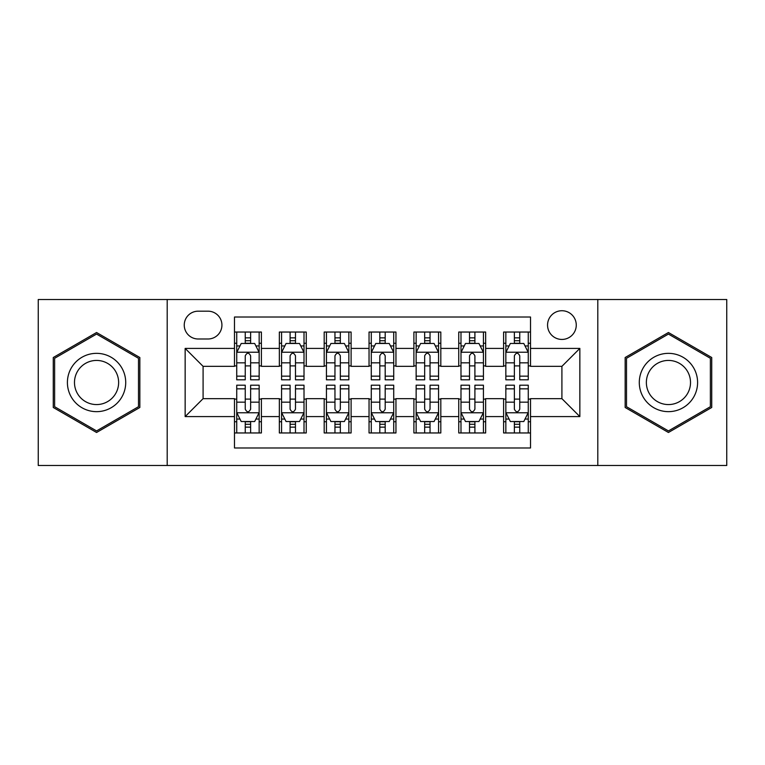 <?xml version="1.0" encoding="UTF-8"?>
<svg xmlns="http://www.w3.org/2000/svg" width="765" height="765" viewBox="0 0 765 765"><rect width="100%" height="100%" fill="white"/><g stroke="black" fill="none" stroke-linecap="round" stroke-linejoin="round"><path stroke-width="1.15" d="M561.912 310.733A14.353 14.353 0 0 0 547.558 325.087A14.353 14.353 0 0 0 561.912 339.44A14.353 14.353 0 0 0 576.265 325.087A14.353 14.353 0 0 0 561.912 310.733M597.8 465.483L726.75 465.483L726.75 299.517L597.8 299.517L597.8 465.483L167.2 465.483L167.2 299.517L38.25 299.517L38.25 465.483L167.2 465.483M530.518 332.039L503.6 332.039L503.6 348.41L485.66 348.41L485.66 366.349L503.6 366.349L503.6 348.41M485.66 348.41L485.66 332.039L458.751 332.039L458.751 348.41L440.812 348.41L440.812 366.349L458.751 366.349L458.751 348.41M440.812 348.41L440.812 332.039L413.894 332.039L413.894 348.41L395.954 348.41L395.954 366.349L413.894 366.349L413.894 348.41M395.954 348.41L395.954 332.039L369.046 332.039L369.046 348.41L351.106 348.41L351.106 366.349L369.046 366.349L369.046 348.41M351.106 348.41L351.106 332.039L324.188 332.039L324.188 348.41L306.249 348.41L306.249 366.349L324.188 366.349L324.188 348.41M306.249 348.41L306.249 332.039L279.34 332.039L279.34 366.349L261.401 366.349L261.401 332.039L234.482 332.039M234.482 432.961L261.401 432.961L261.401 398.651L279.34 398.651L279.34 432.961L306.249 432.961L306.249 398.651L324.188 398.651L324.188 416.59L306.249 416.59M324.188 416.59L324.188 432.961L351.106 432.961L351.106 398.651L369.046 398.651L369.046 416.59L351.106 416.59M369.046 416.59L369.046 432.961L395.954 432.961L395.954 398.651L413.894 398.651L413.894 416.59L395.954 416.59M413.894 416.59L413.894 432.961L440.812 432.961L440.812 398.651L458.751 398.651L458.751 416.59L440.812 416.59M458.751 416.59L458.751 432.961L485.66 432.961L485.66 398.651L503.6 398.651L503.6 416.59L485.66 416.59M198.154 338.991L208.023 338.991A13.904 13.904 0 0 0 221.927 325.087A13.904 13.904 0 0 0 208.023 311.183L198.154 311.183A13.904 13.904 0 0 0 184.25 325.087A13.904 13.904 0 0 0 198.154 338.991M597.8 299.517L167.2 299.517M530.518 348.41L530.518 317.016L234.482 317.016L234.482 366.349L203.088 366.349L203.088 398.651L234.482 398.651L234.482 447.984L530.518 447.984L530.518 398.651L561.912 398.651L561.912 366.349L530.518 366.349L530.518 348.41L579.851 348.41L579.851 416.59L530.518 416.59M234.482 416.59L185.149 416.59L185.149 348.41L234.482 348.41M503.6 416.59L503.6 432.961L530.518 432.961M234.482 343.255L236.729 343.255M245.249 343.255L250.633 343.255M259.153 343.255L261.401 343.255M234.482 365.899L236.729 365.899M245.249 365.899L250.633 365.899M259.153 365.899L261.401 365.899M234.482 399.101L236.729 399.101M245.249 399.101L250.633 399.101M259.153 399.101L261.401 399.101M234.482 421.745L236.729 421.745M245.249 421.745L250.633 421.745M259.153 421.745L261.401 421.745M279.34 365.899L281.577 365.899M290.098 365.899L295.481 365.899M304.011 365.899L306.249 365.899M279.34 343.255L281.577 343.255M290.098 343.255L295.481 343.255M304.011 343.255L306.249 343.255M279.34 399.101L281.577 399.101M290.098 399.101L295.481 399.101M304.011 399.101L306.249 399.101M279.34 421.745L281.577 421.745M290.098 421.745L295.481 421.745M304.011 421.745L306.249 421.745M324.188 399.101L326.435 399.101M334.955 399.101L340.339 399.101M348.859 399.101L351.106 399.101M324.188 421.745L326.435 421.745M334.955 421.745L340.339 421.745M348.859 421.745L351.106 421.745M324.188 343.255L326.435 343.255M334.955 343.255L340.339 343.255M348.859 343.255L351.106 343.255M324.188 365.899L326.435 365.899M334.955 365.899L340.339 365.899M348.859 365.899L351.106 365.899M369.046 399.101L371.283 399.101M379.813 399.101L385.187 399.101M393.717 399.101L395.954 399.101M369.046 421.745L371.283 421.745M379.813 421.745L385.187 421.745M393.717 421.745L395.954 421.745M369.046 343.255L371.283 343.255M379.813 343.255L385.187 343.255M393.717 343.255L395.954 343.255M369.046 365.899L371.283 365.899M379.813 365.899L385.187 365.899M393.717 365.899L395.954 365.899M413.894 399.101L416.141 399.101M424.661 399.101L430.045 399.101M438.565 399.101L440.812 399.101M413.894 421.745L416.141 421.745M424.661 421.745L430.045 421.745M438.565 421.745L440.812 421.745M413.894 343.255L416.141 343.255M424.661 343.255L430.045 343.255M438.565 343.255L440.812 343.255M413.894 365.899L416.141 365.899M424.661 365.899L430.045 365.899M438.565 365.899L440.812 365.899M458.751 399.101L460.989 399.101M469.519 399.101L474.902 399.101M483.423 399.101L485.66 399.101M458.751 421.745L460.989 421.745M469.519 421.745L474.902 421.745M483.423 421.745L485.66 421.745M458.751 343.255L460.989 343.255M469.519 343.255L474.902 343.255M483.423 343.255L485.66 343.255M458.751 365.899L460.989 365.899M469.519 365.899L474.902 365.899M483.423 365.899L485.66 365.899M503.6 399.101L505.847 399.101M514.367 399.101L519.751 399.101M528.271 399.101L530.518 399.101M503.6 421.745L505.847 421.745M514.367 421.745L519.751 421.745M528.271 421.745L530.518 421.745M503.6 343.255L505.847 343.255M514.367 343.255L519.751 343.255M528.271 343.255L530.518 343.255M503.6 365.899L505.847 365.899M514.367 365.899L519.751 365.899M528.271 365.899L530.518 365.899M203.088 366.349L185.149 348.41M203.088 398.651L185.149 416.59M579.851 348.41L561.912 366.349M579.851 416.59L561.912 398.651M96.562 432.483L139.842 407.487L139.842 357.513L96.562 332.517L53.273 357.513L53.273 407.487L96.562 432.483M711.727 357.513L668.438 332.517L625.158 357.513L625.158 407.487L668.438 432.483L711.727 407.487L711.727 357.513M250.633 337.872L245.249 337.872M259.153 376.151L250.633 376.151L250.633 379.813L259.153 379.813L259.153 352.445L254.668 343.475L241.214 343.475L236.729 352.445L236.729 379.813L245.249 379.813L245.249 376.151L236.729 376.151M236.729 352.445L236.729 332.039M259.153 352.445L259.153 332.039M245.249 343.475L245.249 332.039M250.633 332.039L250.633 343.475M250.633 376.151L250.633 355.811C248.835 352.359 247.047 352.359 245.249 355.811L245.249 376.151M245.249 427.128L250.633 427.128M236.729 388.849L245.249 388.849L245.249 385.187L236.729 385.187L236.729 412.555L241.214 421.525L254.668 421.525L259.153 412.555L259.153 385.187L250.633 385.187L250.633 388.849L259.153 388.849M259.153 412.555L259.153 432.961M236.729 412.555L236.729 432.961M250.633 421.525L250.633 432.961M245.249 432.961L245.249 421.525M245.249 388.849L245.249 409.189C247.038 412.641 248.835 412.641 250.633 409.189L250.633 388.849M96.562 353.344A29.156 29.156 0 0 0 67.406 382.5A29.156 29.156 0 0 0 96.562 411.656A29.156 29.156 0 0 0 125.718 382.5A29.156 29.156 0 0 0 96.562 353.344M96.562 360.43A22.07 22.07 0 0 0 74.482 382.5A22.07 22.07 0 0 0 96.562 404.57A22.07 22.07 0 0 0 118.632 382.5A22.07 22.07 0 0 0 96.562 360.43M138.494 406.712L96.562 430.925L54.621 406.712L54.621 358.288L96.562 334.076L138.494 358.288L138.494 406.712M643.193 367.927A29.156 29.156 0 0 0 653.865 407.745A29.156 29.156 0 0 0 693.692 397.073A29.156 29.156 0 0 0 683.021 357.255A29.156 29.156 0 0 0 643.193 367.927M649.322 371.465A22.07 22.07 0 0 0 657.403 401.615A22.07 22.07 0 0 0 687.553 393.535A22.07 22.07 0 0 0 679.473 363.385A22.07 22.07 0 0 0 649.322 371.465M710.379 358.288L710.379 406.712L668.438 430.925L626.506 406.712L626.506 358.288L668.438 334.076L710.379 358.288M295.481 337.872L290.098 337.872M304.011 376.151L295.481 376.151L295.481 379.813L304.011 379.813L304.011 352.445L299.517 343.475L286.062 343.475L281.577 352.445L281.577 379.813L290.098 379.813L290.098 376.151L281.577 376.151M281.577 352.445L281.577 332.039M304.011 352.445L304.011 332.039M290.098 343.475L290.098 332.039M295.481 332.039L295.481 343.475M295.481 376.151L295.481 355.811C293.693 352.359 291.895 352.359 290.098 355.811L290.098 376.151M340.339 337.872L334.955 337.872M348.859 376.151L340.339 376.151L340.339 379.813L348.859 379.813L348.859 352.445L344.374 343.475L330.92 343.475L326.435 352.445L326.435 379.813L334.955 379.813L334.955 376.151L326.435 376.151M326.435 352.445L326.435 332.039M348.859 352.445L348.859 332.039M334.955 343.475L334.955 332.039M340.339 332.039L340.339 343.475M340.339 376.151L340.339 355.811C338.551 352.359 336.753 352.359 334.955 355.811L334.955 376.151M385.187 337.872L379.813 337.872M393.717 376.151L385.187 376.151L385.187 379.813L393.717 379.813L393.717 352.445L389.232 343.475L375.768 343.475L371.283 352.445L371.283 379.813L379.813 379.813L379.813 376.151L371.283 376.151M371.283 352.445L371.283 332.039M393.717 352.445L393.717 332.039M379.813 343.475L379.813 332.039M385.187 332.039L385.187 343.475M385.187 376.151L385.187 355.811C383.399 352.359 381.601 352.359 379.813 355.811L379.813 376.151M430.045 337.872L424.661 337.872M438.565 376.151L430.045 376.151L430.045 379.813L438.565 379.813L438.565 352.445L434.08 343.475L420.626 343.475L416.141 352.445L416.141 379.813L424.661 379.813L424.661 376.151L416.141 376.151M416.141 352.445L416.141 332.039M438.565 352.445L438.565 332.039M424.661 343.475L424.661 332.039M430.045 332.039L430.045 343.475M430.045 376.151L430.045 355.811C428.257 352.359 426.459 352.359 424.661 355.811L424.661 376.151M290.098 427.128L295.481 427.128M281.577 388.849L290.098 388.849L290.098 385.187L281.577 385.187L281.577 412.555L286.062 421.525L299.517 421.525L304.011 412.555L304.011 385.187L295.481 385.187L295.481 388.849L304.011 388.849M304.011 412.555L304.011 432.961M281.577 412.555L281.577 432.961M295.481 421.525L295.481 432.961M290.098 432.961L290.098 421.525M290.098 388.849L290.098 409.189C291.895 412.641 293.684 412.641 295.481 409.189L295.481 388.849M334.955 427.128L340.339 427.128M326.435 388.849L334.955 388.849L334.955 385.187L326.435 385.187L326.435 412.555L330.92 421.525L344.374 421.525L348.859 412.555L348.859 385.187L340.339 385.187L340.339 388.849L348.859 388.849M348.859 412.555L348.859 432.961M326.435 412.555L326.435 432.961M340.339 421.525L340.339 432.961M334.955 432.961L334.955 421.525M334.955 388.849L334.955 409.189C336.743 412.641 338.541 412.641 340.339 409.189L340.339 388.849M379.813 427.128L385.187 427.128M371.283 388.849L379.813 388.849L379.813 385.187L371.283 385.187L371.283 412.555L375.768 421.525L389.232 421.525L393.717 412.555L393.717 385.187L385.187 385.187L385.187 388.849L393.717 388.849M393.717 412.555L393.717 432.961M371.283 412.555L371.283 432.961M385.187 421.525L385.187 432.961M379.813 432.961L379.813 421.525M379.813 388.849L379.813 409.189C381.601 412.641 383.399 412.641 385.187 409.189L385.187 388.849M424.661 427.128L430.045 427.128M416.141 388.849L424.661 388.849L424.661 385.187L416.141 385.187L416.141 412.555L420.626 421.525L434.08 421.525L438.565 412.555L438.565 385.187L430.045 385.187L430.045 388.849L438.565 388.849M438.565 412.555L438.565 432.961M416.141 412.555L416.141 432.961M430.045 421.525L430.045 432.961M424.661 432.961L424.661 421.525M424.661 388.849L424.661 409.189C426.449 412.641 428.247 412.641 430.045 409.189L430.045 388.849M474.902 337.872L469.519 337.872M483.423 376.151L474.902 376.151L474.902 379.813L483.423 379.813L483.423 352.445L478.938 343.475L465.483 343.475L460.989 352.445L460.989 379.813L469.519 379.813L469.519 376.151L460.989 376.151M460.989 352.445L460.989 332.039M483.423 352.445L483.423 332.039M469.519 343.475L469.519 332.039M474.902 332.039L474.902 343.475M474.902 376.151L474.902 355.811C473.105 352.359 471.317 352.359 469.519 355.811L469.519 376.151M469.519 427.128L474.902 427.128M460.989 388.849L469.519 388.849L469.519 385.187L460.989 385.187L460.989 412.555L465.483 421.525L478.938 421.525L483.423 412.555L483.423 385.187L474.902 385.187L474.902 388.849L483.423 388.849M483.423 412.555L483.423 432.961M460.989 412.555L460.989 432.961M474.902 421.525L474.902 432.961M469.519 432.961L469.519 421.525M469.519 388.849L469.519 409.189C471.307 412.641 473.105 412.641 474.902 409.189L474.902 388.849M519.751 337.872L514.367 337.872M528.271 376.151L519.751 376.151L519.751 379.813L528.271 379.813L528.271 352.445L523.786 343.475L510.331 343.475L505.847 352.445L505.847 379.813L514.367 379.813L514.367 376.151L505.847 376.151M505.847 352.445L505.847 332.039M528.271 352.445L528.271 332.039M514.367 343.475L514.367 332.039M519.751 332.039L519.751 343.475M519.751 376.151L519.751 355.811C517.962 352.359 516.165 352.359 514.367 355.811L514.367 376.151M514.367 427.128L519.751 427.128M505.847 388.849L514.367 388.849L514.367 385.187L505.847 385.187L505.847 412.555L510.331 421.525L523.786 421.525L528.271 412.555L528.271 385.187L519.751 385.187L519.751 388.849L528.271 388.849M528.271 412.555L528.271 432.961M505.847 412.555L505.847 432.961M519.751 421.525L519.751 432.961M514.367 432.961L514.367 421.525M514.367 388.849L514.367 409.189C516.165 412.641 517.953 412.641 519.751 409.189L519.751 388.849M279.34 416.59L261.401 416.59M279.34 348.41L261.401 348.41M259.039 352.225L236.834 352.225M236.729 345.943L239.981 345.943M255.902 345.943L259.153 345.943M245.249 362.839L236.729 362.839M259.153 362.839L250.633 362.839M250.633 340.721L245.249 340.721M236.834 412.775L259.039 412.775M259.153 419.057L255.902 419.057M239.981 419.057L236.729 419.057M250.633 402.161L259.153 402.161M236.729 402.161L245.249 402.161M245.249 424.279L250.633 424.279M303.896 352.225L281.692 352.225M281.577 345.943L284.829 345.943M300.76 345.943L304.011 345.943M290.098 362.839L281.577 362.839M304.011 362.839L295.481 362.839M295.481 340.721L290.098 340.721M348.744 352.225L326.55 352.225M326.435 345.943L329.686 345.943M345.608 345.943L348.859 345.943M334.955 362.839L326.435 362.839M348.859 362.839L340.339 362.839M340.339 340.721L334.955 340.721M393.602 352.225L371.398 352.225M371.283 345.943L374.534 345.943M390.466 345.943L393.717 345.943M379.813 362.839L371.283 362.839M393.717 362.839L385.187 362.839M385.187 340.721L379.813 340.721M438.45 352.225L416.256 352.225M416.141 345.943L419.392 345.943M435.314 345.943L438.565 345.943M424.661 362.839L416.141 362.839M438.565 362.839L430.045 362.839M430.045 340.721L424.661 340.721M281.692 412.775L303.896 412.775M304.011 419.057L300.76 419.057M284.829 419.057L281.577 419.057M295.481 402.161L304.011 402.161M281.577 402.161L290.098 402.161M290.098 424.279L295.481 424.279M326.55 412.775L348.744 412.775M348.859 419.057L345.608 419.057M329.686 419.057L326.435 419.057M340.339 402.161L348.859 402.161M326.435 402.161L334.955 402.161M334.955 424.279L340.339 424.279M371.398 412.775L393.602 412.775M393.717 419.057L390.466 419.057M374.534 419.057L371.283 419.057M385.187 402.161L393.717 402.161M371.283 402.161L379.813 402.161M379.813 424.279L385.187 424.279M416.256 412.775L438.45 412.775M438.565 419.057L435.314 419.057M419.392 419.057L416.141 419.057M430.045 402.161L438.565 402.161M416.141 402.161L424.661 402.161M424.661 424.279L430.045 424.279M483.308 352.225L461.104 352.225M460.989 345.943L464.24 345.943M480.171 345.943L483.423 345.943M469.519 362.839L460.989 362.839M483.423 362.839L474.902 362.839M474.902 340.721L469.519 340.721M461.104 412.775L483.308 412.775M483.423 419.057L480.171 419.057M464.24 419.057L460.989 419.057M474.902 402.161L483.423 402.161M460.989 402.161L469.519 402.161M469.519 424.279L474.902 424.279M528.166 352.225L505.961 352.225M505.847 345.943L509.098 345.943M525.019 345.943L528.271 345.943M514.367 362.839L505.847 362.839M528.271 362.839L519.751 362.839M519.751 340.721L514.367 340.721M505.961 412.775L528.166 412.775M528.271 419.057L525.019 419.057M509.098 419.057L505.847 419.057M519.751 402.161L528.271 402.161M505.847 402.161L514.367 402.161M514.367 424.279L519.751 424.279"/></g></svg>
